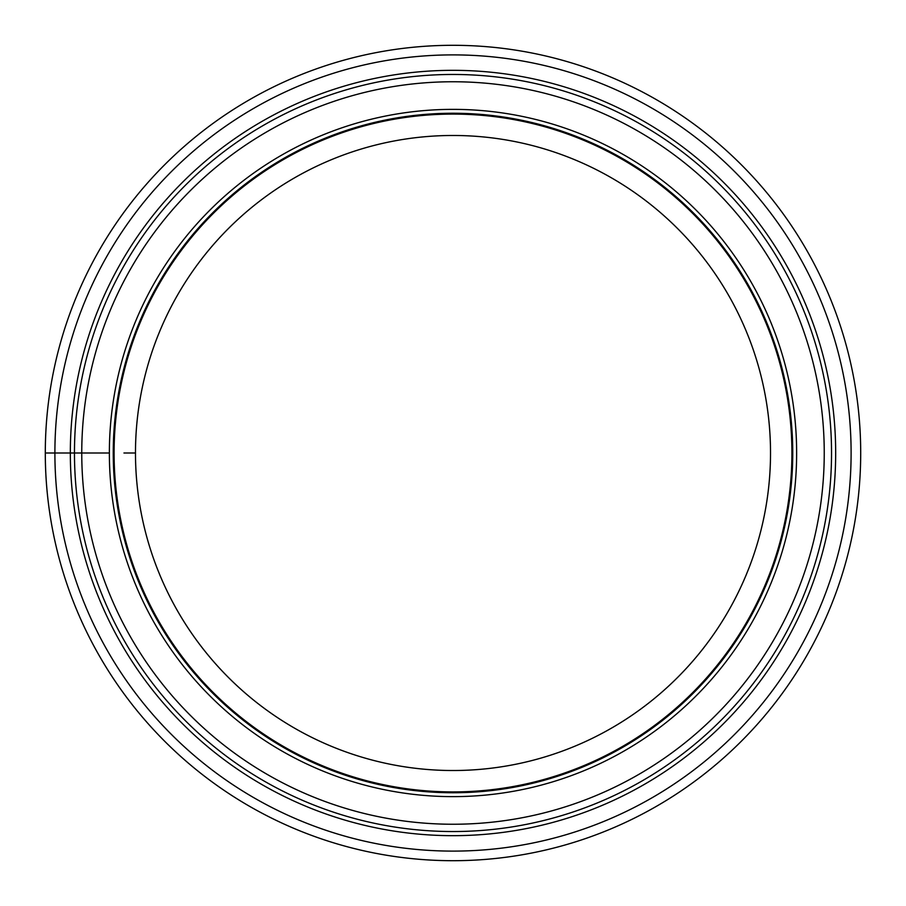 <?xml version="1.0" encoding="UTF-8"?>
<svg xmlns="http://www.w3.org/2000/svg" width="906" height="906" viewBox="0 0 906 906"><rect width="100%" height="100%" fill="white"/><g stroke="black" fill="none" stroke-linecap="round" stroke-linejoin="round"><path stroke-width="1.36" d="M860.7 453A407.7 407.7 0 0 1 453 860.7A407.7 407.7 0 0 1 45.3 453A407.7 407.7 0 0 0 453 860.7A407.7 407.7 0 0 0 860.7 453A407.7 407.7 0 0 0 453 45.3A407.7 407.7 0 0 0 45.3 453L70.328 453A382.672 382.672 0 0 0 453 835.672A382.672 382.672 0 0 0 835.672 453A382.672 382.672 0 0 0 453 70.328A382.672 382.672 0 0 0 70.328 453L109.366 453A343.634 343.634 0 0 0 452.841 796.634A343.634 343.634 0 0 0 796.634 453A343.634 343.634 0 0 0 453.159 109.366A343.634 343.634 0 0 0 109.366 453M135.481 453A317.519 317.519 0 0 0 453 770.519A317.519 317.519 0 0 0 770.519 453A317.519 317.519 0 0 0 453 135.481A317.519 317.519 0 0 0 135.481 453L123.952 453M791.912 453A338.912 338.912 0 0 0 453 114.088A338.912 338.912 0 0 0 114.088 453A338.912 338.912 0 0 0 453 791.912A338.912 338.912 0 0 0 791.912 453A338.912 338.912 0 0 1 453 791.912A338.912 338.912 0 0 1 114.088 453A338.912 338.912 0 0 1 453 114.088A338.912 338.912 0 0 1 791.912 453M113.25 453A339.75 339.75 0 0 0 453 792.75A339.75 339.75 0 0 0 792.75 453A339.75 339.75 0 0 0 453 113.25A339.75 339.75 0 0 0 113.25 453M74.462 453A378.538 378.538 0 0 0 453 831.538A378.538 378.538 0 0 0 831.538 453A378.538 378.538 0 0 0 453 74.462A378.538 378.538 0 0 0 74.462 453M851.108 453A398.108 398.108 0 0 1 453 851.108A398.108 398.108 0 0 1 54.892 453A398.108 398.108 0 0 1 453 54.892A398.108 398.108 0 0 1 851.108 453M81.755 453A371.245 371.245 0 0 1 453 81.755A371.245 371.245 0 0 1 824.245 453A371.245 371.245 0 0 1 453 824.245A371.245 371.245 0 0 1 81.755 453"/></g></svg>
